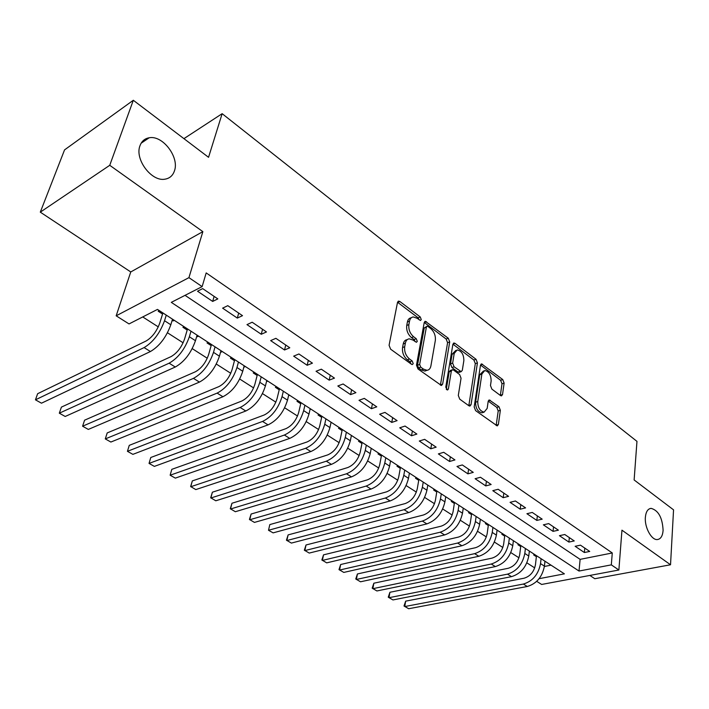 <?xml version="1.0" encoding="UTF-8"?>
<svg xmlns="http://www.w3.org/2000/svg" width="709" height="709" viewBox="0 0 709 709"><rect width="100%" height="100%" fill="white"/><g stroke="black" fill="none" stroke-linecap="round" stroke-linejoin="round"><path stroke-width="1.06" d="M421.27 319.582L420.251 316.958L399.911 301.529L398.671 301.112L397.51 302.388L389.081 345.292L390.606 349.174L411.539 364.311L412.346 364.577L413.214 363.602L412.168 360.925L409.492 358.984C405.796 355.767 404.192 351.682 404.697 346.728L405.371 343.129C405.938 340.533 407.232 339.097 409.244 338.822L413.001 340.072L416.449 342.296L417.282 341.357L416.254 338.707L413.613 336.757C409.962 333.522 408.384 329.472 408.871 324.616L409.536 321.097C410.077 318.598 411.309 317.215 413.25 316.941L417.043 318.235L420.472 320.486L421.27 319.582M419.179 319.848L418.124 317.818L397.536 302.256M411.087 363.983L410.006 361.732L407.338 359.8L409.492 358.984M415.182 341.685L414.109 339.54L411.477 337.59L413.613 336.757M645.367 517.348C644.446 527.257 651.465 540.24 657.314 539.558C660.691 539.132 662.623 536.075 663.101 530.394C662.454 517.756 658.457 510.418 651.119 508.362C647.822 508.761 645.908 511.756 645.367 517.348M140.01 145.664C134.426 159.179 151.62 181.974 165.011 179.164C169.646 178.384 172.783 175.655 174.414 170.966C179.652 157.442 162.76 134.976 149.182 137.776C144.751 138.539 141.694 141.171 140.01 145.664M500.519 395.56L501.458 395.888L502.53 394.55L504.126 383.09L502.752 379.554L481.562 363.894L480.48 365.197L474.179 406.966L475.606 410.626L497.257 425.914L498.383 424.514L500.35 410.289L498.968 406.718L489.299 399.973L488.191 401.338L487.172 408.402L484.123 412.124C479.922 411.131 477.795 407.595 477.76 401.524L481.872 374.051L484.752 370.523C488.926 371.516 491.053 375.008 491.133 381.017L490.477 385.528L491.869 389.108L500.519 395.56M185.049 295.343L580.122 559.366L612.275 552.967L611.318 564.869L618.877 570.009L541.632 584.455L536.695 581.336M133.31 100.27L109.744 165.303L40.298 212.151L64.554 149.883L133.31 100.27L208.543 157.309L222.147 113.679L636.966 441.361L634.13 479.958L673.55 509.851L670.528 564.772L621.953 530.172L618.877 570.009M40.298 212.151L130.757 271.955L202.863 231.639L109.744 165.303M202.863 231.639L188.931 277.644L202.136 286.622L171.294 302.362L579.014 571.046L611.318 564.869M612.275 552.967L206.177 272.912L202.136 286.622M449.71 341.906L448.283 338.228L425.347 321.31L424.212 322.595L416.484 365.153L417.973 368.964L441.441 385.51L442.646 384.11L449.71 341.906L447.583 342.704L446.156 339.035L424.239 322.453M455.072 343.378L476.031 359.286L477.432 362.884L471.051 404.697L469.881 406.097L468.897 405.77L459.751 399.167L458.306 395.462L461.054 378.234L459.618 374.556L453.538 370.063L452.484 369.708L451.332 371.055L448.372 389.064L447.53 390.039L445.775 387.185L452.883 344.308L453.99 343.005L455.072 343.378L452.945 344.175L473.904 360.048L476.031 359.286M589.844 575.442L594.807 578.721L670.528 564.772M534.887 554.668L533.655 554.925L536.367 556.689M519.165 544.45L517.924 544.716L520.707 546.524M503.08 534.001L501.839 534.276L504.684 536.119M486.622 523.304L485.381 523.596L488.288 525.484M469.775 512.35L468.534 512.66L471.512 514.592M452.528 501.148L451.287 501.467L454.336 503.443M434.865 489.662L433.624 489.999L436.744 492.028M416.768 477.91L415.536 478.256L418.735 480.33M398.228 465.857L396.996 466.23L400.275 468.357M379.226 453.512L377.994 453.893L381.353 456.073M359.738 440.847L358.515 441.246L361.953 443.479M339.753 427.864L338.53 428.28L342.066 430.576M319.254 414.535L318.031 414.978L321.656 417.326M298.214 400.86L297 401.321L300.722 403.731M276.607 386.822L275.402 387.3L279.222 389.782M266.522 381.539L266.876 380.503M254.425 372.411L253.219 372.907L257.145 375.451M243.905 366.854L244.472 365.941M231.63 357.593L230.434 358.116L234.466 360.73M220.659 351.77L221.146 352.089L221.447 350.982M208.198 342.376L207.019 342.917L211.158 345.602M196.756 336.252L197.465 336.713L197.784 335.605M184.118 326.716L182.94 327.283L187.203 330.057M217.823 298.897L202.659 288.607L197.536 291.213L212.673 301.431L217.823 298.897M242.505 315.665L227.775 305.668L222.617 308.158L237.32 318.084L242.505 315.665M266.478 331.945L252.174 322.232L246.98 324.616L261.267 334.267L266.478 331.945M289.786 347.773L275.881 338.326L270.652 340.604L284.539 349.989L289.786 347.773M312.439 363.15L298.923 353.977L293.668 356.148L307.174 365.277L312.439 363.15M334.471 378.119L321.328 369.185L316.046 371.268L329.18 380.139L334.471 378.119M355.909 392.671L343.121 383.986L337.821 385.98L350.601 394.612L355.909 392.671M376.771 406.842L364.32 398.387L359.011 400.293L371.454 408.694L376.771 406.842M397.093 420.641L384.969 412.408L379.634 414.224L391.758 422.413L397.093 420.641M416.874 434.076L405.069 426.056L399.725 427.802L411.53 435.769L416.874 434.076M436.159 447.166L424.647 439.35L419.303 441.016L430.806 448.788L436.159 447.166M454.948 459.928L443.737 452.307L438.375 453.902L449.586 461.479L454.948 459.928M473.266 472.371L462.33 464.944L456.968 466.469L467.905 473.851L473.266 472.371M491.142 484.504L480.472 477.254L475.11 478.717L485.771 485.922L491.142 484.504M508.575 496.335L498.161 489.272L492.799 490.672L503.204 497.7L508.575 496.335M525.582 507.892L515.425 500.997L510.063 502.326L520.22 509.195L525.582 507.892M542.19 519.165L532.273 512.439L526.911 513.715L536.828 520.415L542.19 519.165M558.408 530.181L548.722 523.605L543.36 524.828L553.047 531.369L558.408 530.181M574.246 540.932L564.781 534.515L559.428 535.676L568.893 542.075L574.246 540.932M575.123 546.284L584.367 552.524L589.72 551.442L580.476 545.168L575.123 546.284M142.739 316.941L158.275 326.884M167.475 332.769L183.117 342.793M192.236 348.624L207.267 358.249M216.307 364.036L230.762 373.288M239.722 379.031L253.618 387.92M262.498 393.61L275.854 402.163M284.672 407.799L297.514 416.023M306.253 421.616L318.607 429.53M327.274 435.078L339.159 442.691M347.747 448.185L359.197 455.515M367.714 460.965L378.721 468.02M387.167 473.426L397.767 480.215M406.142 485.576L416.351 492.108M424.656 497.426L434.484 503.718M442.726 508.991L452.182 515.053M460.354 520.282L469.473 526.113M477.574 531.307L486.347 536.926M494.386 542.066L502.841 547.481M510.817 552.586L518.961 557.797M526.876 562.866L534.719 567.891M544.37 566.482L551.026 565.153M159.339 310.622L158.178 311.216L162.565 314.06M172.181 320.3L173.12 320.911L174.29 320.335M197.465 336.713L198.644 336.163M221.146 352.089L222.334 351.558M244.18 367.04L245.376 366.535M266.602 381.593L267.807 381.105M288.563 395.702L289.635 395.294M310.037 409.421L310.905 409.111M330.952 422.803L331.617 422.573M351.327 435.849L351.806 435.689M409.403 473.125L408.49 478.318C405.566 489.786 399.442 497.328 390.11 500.962L273.125 532.867L268.498 530.27L385.386 498.019C394.718 494.35 400.86 486.782 403.802 475.296L404.733 470.085M222.147 113.679L183.932 138.645M539.106 578.686L564.399 573.847L157.478 309.416L129.029 323.933L116.17 315.815L188.931 277.644M130.757 271.955L116.17 315.815M580.122 559.366L579.014 571.046M173.12 320.911L173.457 319.794M212.673 301.431L214.118 296.389M237.32 318.084L238.685 313.077M261.267 334.267L262.56 329.286M284.539 349.989L285.762 345.035M307.174 365.277L308.318 360.358M329.18 380.139L330.261 375.256M350.601 394.612L351.62 389.764M371.454 408.694L372.411 403.882M391.758 422.413L392.653 417.628M411.53 435.769L412.381 431.019M430.806 448.788L431.595 444.073M449.586 461.479L450.33 456.791M467.905 473.851L468.605 469.198M485.771 485.922L486.418 481.296M503.204 497.7L503.807 493.109M520.22 509.195L520.778 504.631M536.828 520.415L537.351 515.886M553.047 531.369L553.534 526.867M568.893 542.075L569.336 537.599M584.367 552.524L584.783 548.092M411.353 317.721L411.131 317.809C409.19 318.084 407.95 319.467 407.409 321.957L409.536 321.097M411.477 337.59C407.826 334.364 406.248 330.323 406.736 325.475L407.409 321.957M407.329 339.576L407.108 339.664C405.087 339.939 403.793 341.375 403.226 343.971L405.371 343.129M407.338 359.8C403.643 356.583 402.047 352.506 402.552 347.561L403.226 343.971M440.413 385.182L447.583 342.704M427.979 326.503L427.173 326.229L426.375 327.133L419.657 364.461L420.703 367.12L423.477 369.132L427.031 370.302C429.069 370.027 430.363 368.556 430.904 365.897L435.335 340.462C435.769 335.694 434.218 331.723 430.691 328.551L427.979 326.503M426.783 326.388L424.248 327.975L426.375 327.133M426.65 370.435L424.868 371.082L421.314 369.921L418.54 367.909L417.504 365.25L424.248 327.975M468.817 405.716L475.305 363.637L473.904 360.048M451.97 369.885L450.339 370.47L449.187 371.817L446.298 389.276M463.854 360.642C463.81 354.491 461.594 350.92 457.208 349.909L454.23 353.41L452.643 363.097L454.079 366.783L461.187 371.64L462.312 370.302L463.854 360.642M455.852 350.406L452.094 354.199L454.23 353.41M459.538 372.225L457.996 372.048L451.934 367.554L450.499 363.877L452.094 354.199M483.538 370.949L479.736 374.786L481.872 374.051M483.157 412.434L481.96 412.815C477.751 411.823 475.633 408.295 475.597 402.233L479.736 374.786M496.158 425.489L498.205 410.972L496.814 407.4L488.235 401.09M500.359 395.445L501.99 383.799L500.616 380.272L480.507 365.046M162.91 312.935L159.755 323.1C156.68 331.404 152.151 337.351 146.187 340.949L37.639 393.708L35.45 399.823L144.095 347.587C153.091 342.208 159.906 333.257 164.541 320.725L166.269 315.124M35.45 399.823L41.476 403.191L150.423 351.531C159.436 346.205 166.234 337.289 170.816 324.775L172.517 319.183M187.53 328.941L184.544 339.035C181.593 347.277 177.108 353.126 171.099 356.592L61.408 407.108L59.317 413.187L169.123 363.194C178.181 358.01 184.925 349.2 189.365 336.766L191.005 331.2M59.317 413.187L65.193 416.475L175.274 367.023C184.34 361.882 191.067 353.109 195.462 340.71L197.084 335.144M211.477 344.494L208.641 354.535C205.814 362.707 201.374 368.467 195.329 371.808L84.593 420.18L82.59 426.215L193.46 378.367C202.561 373.359 209.244 364.692 213.506 352.355L215.057 346.825M82.59 426.215L88.324 429.415L199.433 382.089C208.552 377.135 215.217 368.494 219.435 356.193L220.96 350.663M234.759 359.631L232.082 369.602C229.362 377.711 224.975 383.383 218.895 386.609L107.201 432.924L105.286 438.915L217.122 393.114C226.268 388.293 232.889 379.758 236.974 367.519L238.446 362.024M105.286 438.915L110.879 442.044L222.936 396.739C232.1 391.953 238.703 383.463 242.744 371.25L244.188 365.755M257.429 374.361L254.886 384.26C252.28 392.307 247.928 397.891 241.831 401.002L129.26 445.358L127.434 451.314L240.147 407.471C249.338 402.809 255.887 394.417 259.813 382.275L261.196 376.816M127.434 451.314L132.884 454.363L245.801 410.998C255.001 406.381 261.541 398.015 265.423 385.9L266.797 380.449M279.488 388.7L277.086 398.529C274.578 406.514 270.271 412.009 264.147 415.022L150.787 457.491L149.041 463.411L262.552 421.438C271.777 416.945 278.274 408.676 282.031 396.632L283.352 391.208M149.041 463.411L154.367 466.389L268.064 424.877C277.29 420.419 283.768 412.177 287.499 400.16L288.793 394.745M300.971 402.659L298.702 412.425C296.291 420.348 292.019 425.763 285.878 428.67L171.808 469.34L170.142 475.216L284.371 435.042C293.623 430.7 300.058 422.555 303.674 410.608L304.914 405.22M171.808 469.34L170.142 475.216L175.336 478.123L289.742 438.392C298.994 434.085 305.411 425.967 308.991 414.047L310.214 408.668M321.895 416.254L319.75 425.958C317.446 433.819 313.21 439.155 307.05 441.964L192.334 480.906L190.739 486.746L305.623 448.292C314.902 444.1 321.274 436.07 324.74 424.221L325.918 418.868M192.334 480.906L190.641 486.542L195.808 489.582L310.852 451.553C320.131 447.397 326.494 439.394 329.924 427.571L331.076 422.227M342.287 429.512L340.258 439.146C338.042 446.945 333.85 452.2 327.682 454.912L212.381 492.206L210.857 498.01L326.335 461.204C335.632 457.145 341.942 449.24 345.274 437.48L346.382 432.162M212.381 492.206L210.688 497.771L215.811 500.784L331.422 464.377C340.728 460.363 347.029 452.484 350.326 440.741L351.416 435.441M362.166 442.425L360.252 452.005C358.125 459.742 353.968 464.918 347.791 467.541L231.967 503.248L230.514 509.009L346.515 473.789C355.829 469.863 362.077 462.073 365.277 450.41L366.323 445.128M231.967 503.248L230.283 508.734L235.353 511.721L351.478 476.882C360.792 472.992 367.032 465.228 370.204 453.583L371.232 448.318M381.548 455.027L379.749 464.537C377.702 472.212 373.581 477.317 367.395 479.851L251.11 514.034L249.719 519.759L366.19 486.055C375.513 482.262 381.717 474.587 384.783 463.004L385.767 457.766M251.11 514.034L249.426 519.458L254.451 522.409L371.037 489.068C380.361 485.319 386.547 477.662 389.587 466.105L390.553 460.877M400.461 467.311L398.759 476.758C396.792 484.371 392.715 489.405 386.52 491.86L269.828 524.58L268.498 530.27L269.828 524.58M418.904 479.302L417.3 488.678C415.421 496.238 411.371 501.201 405.176 503.576L288.12 534.896L286.853 540.55L404.103 509.691C413.444 506.146 419.533 498.675 422.36 487.278L423.238 482.111M288.12 534.896L286.445 540.178L291.381 543.085L408.712 512.563C418.053 509.053 424.124 501.609 426.933 490.229L427.793 485.071M436.912 491L435.406 500.315C433.589 507.812 429.583 512.713 423.388 515.009L306.022 544.982L304.808 550.601L422.378 521.08C431.719 517.65 437.745 510.285 440.466 498.976L441.29 493.845M306.022 544.982L304.338 550.202L309.239 553.073L426.871 523.889C436.212 520.486 442.23 513.148 444.924 501.857L445.739 496.734M454.496 502.424L453.078 511.676C451.332 519.121 447.361 523.951 441.158 526.167L323.526 554.855L322.373 560.429L440.209 532.202C449.55 528.887 455.532 521.62 458.147 510.4L458.909 505.295M323.526 554.855L321.851 560.004L326.707 562.857L444.605 534.941C453.946 531.653 459.911 524.403 462.498 513.21L463.252 508.114M471.662 513.582L470.324 522.772C468.658 530.155 464.714 534.923 458.519 537.067L340.657 564.515L339.558 570.054L457.624 543.059C466.965 539.85 472.885 532.681 475.402 521.549L476.12 516.48M340.657 564.515L338.991 569.602L343.794 572.42L461.914 545.735C471.255 542.545 477.166 535.401 479.647 524.288L480.365 519.236M488.43 524.474L487.18 533.602C485.568 540.932 481.668 545.638 475.473 547.72L357.425 573.962L356.379 579.466L474.64 553.658C483.972 550.556 489.839 543.475 492.25 532.432L492.932 527.399M357.425 573.962L355.758 578.987L360.526 581.788L478.832 556.273C488.155 553.197 494.022 546.143 496.406 535.118L497.071 530.093M504.808 535.127L503.647 544.184C502.096 551.46 498.232 556.104 492.046 558.116L373.847 583.215L372.845 588.683L491.257 564.027C500.581 561.014 506.403 554.03 508.716 543.067L509.354 538.069M373.847 583.215L372.181 588.178L376.904 590.96L495.352 566.58C504.675 563.593 510.48 556.627 512.775 545.691L513.396 540.701M520.823 545.531L519.732 554.535C518.252 561.75 514.415 566.331 508.229 568.281L389.915 592.281L388.966 597.705L507.493 574.148C516.817 571.232 522.586 564.337 524.811 553.463L525.396 548.5M389.915 592.281L388.257 597.182L392.946 599.938L511.499 576.647C520.814 573.758 526.574 566.881 528.772 556.024L529.357 551.07M536.483 555.705L535.463 564.648C534.037 571.808 530.235 576.328 524.057 578.225L405.663 601.152L404.759 606.549L523.375 584.048C532.681 581.22 538.397 574.414 540.533 563.62L541.082 558.692M405.663 601.152L404.006 606L408.65 608.73L527.283 586.485C536.589 583.684 542.296 576.904 544.415 566.128L544.955 561.209M418.124 317.818L420.251 316.958M410.006 361.732L412.168 360.925M414.109 339.54L416.254 338.707M406.736 325.475L408.871 324.616M402.552 347.561L404.697 346.728M397.793 302.424L399.911 301.529M440.484 384.863L442.646 384.11M424.381 322.551L426.508 321.709M446.156 339.035L448.283 338.228M417.504 365.25L419.657 364.461M418.54 367.909L420.703 367.12M421.314 369.921L423.477 369.132M475.305 363.637L477.432 362.884M468.888 405.406L471.051 404.697M449.187 371.817L451.332 371.055M446.626 389.658L448.372 389.064M450.499 363.877L452.643 363.097M451.934 367.554L454.079 366.783M457.996 372.048L460.141 371.286M475.597 402.233L477.76 401.524M488.279 400.939L490.265 400.301M496.814 407.4L498.968 406.718M498.205 410.972L500.35 410.289M496.22 425.17L498.383 424.514M480.534 364.958L482.563 364.24M500.616 380.272L502.752 379.554M501.99 383.799L504.126 383.09M500.394 395.241L502.53 394.55M164.541 320.725L170.816 324.775M144.095 347.587L150.423 351.531M189.365 336.766L195.462 340.71M169.123 363.194L175.274 367.023M213.506 352.355L219.435 356.193M193.46 378.367L199.433 382.089M236.974 367.519L242.744 371.25M217.122 393.114L222.936 396.739M259.813 382.275L265.423 385.9M240.147 407.471L245.801 410.998M282.031 396.632L287.499 400.16M262.552 421.438L268.064 424.877M303.674 410.608L308.991 414.047M284.371 435.042L289.742 438.392M324.74 424.221L329.924 427.571M305.623 448.292L310.852 451.553M345.274 437.48L350.326 440.741M326.335 461.204L331.422 464.377M365.277 450.41L370.204 453.583M346.515 473.789L351.478 476.882M384.783 463.004L389.587 466.105M366.19 486.055L371.037 489.068M403.802 475.296L408.49 478.318M385.386 498.019L390.11 500.962M422.36 487.278L426.933 490.229M404.103 509.691L408.712 512.563M440.466 498.976L444.924 501.857M422.378 521.08L426.871 523.889M458.147 510.4L462.498 513.21M440.209 532.202L444.605 534.941M475.402 521.549L479.647 524.288M457.624 543.059L461.914 545.735M492.25 532.432L496.406 535.118M474.64 553.658L478.832 556.273M508.716 543.067L512.775 545.691M491.257 564.027L495.352 566.58M524.811 553.463L528.772 556.024M507.493 574.148L511.499 576.647M540.533 563.62L544.415 566.128M523.375 584.048L527.283 586.485M141.144 143.209L149.182 137.776M649.692 508.672L651.119 508.362M398.05 301.378L398.671 301.112M424.78 321.54L425.347 321.31M424.868 371.082L427.031 370.302M459.042 372.402L461.187 371.64M453.476 343.2L453.99 343.005M481.96 412.815L484.123 412.124M488.856 400.115L489.299 399.973M481.092 364.054L481.562 363.894"/></g></svg>

